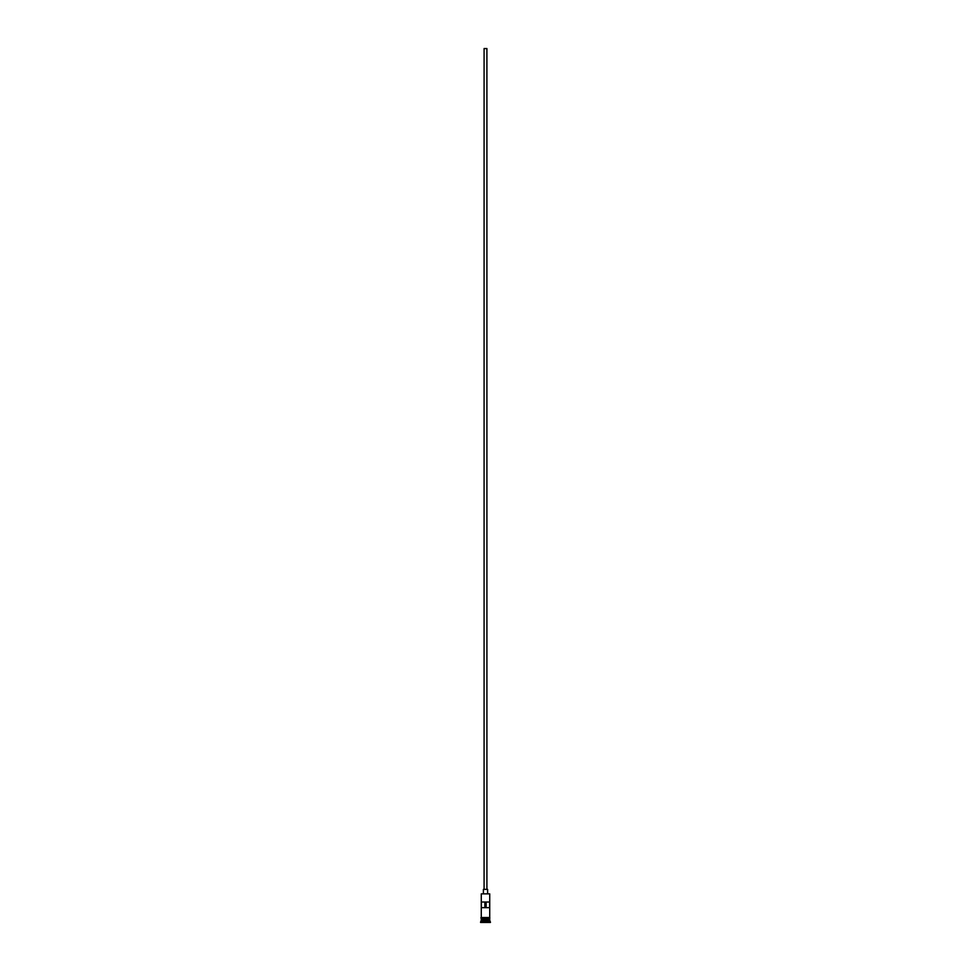 <?xml version="1.0" encoding="UTF-8"?>
<svg xmlns="http://www.w3.org/2000/svg" width="971" height="971" viewBox="0 0 971 971"><rect width="100%" height="100%" fill="white"/><g stroke="black" fill="none" stroke-linecap="round" stroke-linejoin="round"><path stroke-width="1.46" d="M489.724 893.854L481.276 893.854L489.724 893.854L481.276 893.854L481.276 917.522L481.276 893.854L489.724 893.854L489.724 917.522L489.724 893.854M486.908 889.351L486.908 48.55L484.092 48.55L484.092 889.351L484.092 48.55L486.884 48.55L486.908 889.351M487.612 893.575L487.612 889.351L483.388 889.351L483.388 893.575L483.388 889.351L487.612 889.351L487.612 893.575M489.724 920.059L489.724 918.226L489.59 919.78L481.41 919.78L480.572 922.171L490.428 922.171L489.724 921.467L481.276 921.467L489.724 921.467L489.724 920.059L481.41 919.913L489.59 919.913L490.428 922.171L480.572 922.45L490.428 922.45L480.572 922.45L481.276 920.059L489.724 920.059M481.276 919.634L489.724 919.634L481.276 919.634L481.276 918.226L481.276 919.634M481.361 902.023L489.639 902.023L489.639 907.667L481.361 907.667L481.361 902.023L489.639 902.023L484.869 902.023L484.869 907.667L484.869 902.023L481.361 902.023L481.361 907.667L489.639 907.667L489.639 902.023M489.797 917.522L481.203 917.522L481.203 918.226L489.797 918.226L489.797 917.522L489.797 918.226L480.851 917.874L489.797 917.522M489.59 919.78L481.41 919.913L489.59 919.78M486.131 907.667L486.131 902.023L486.131 907.667"/></g></svg>

